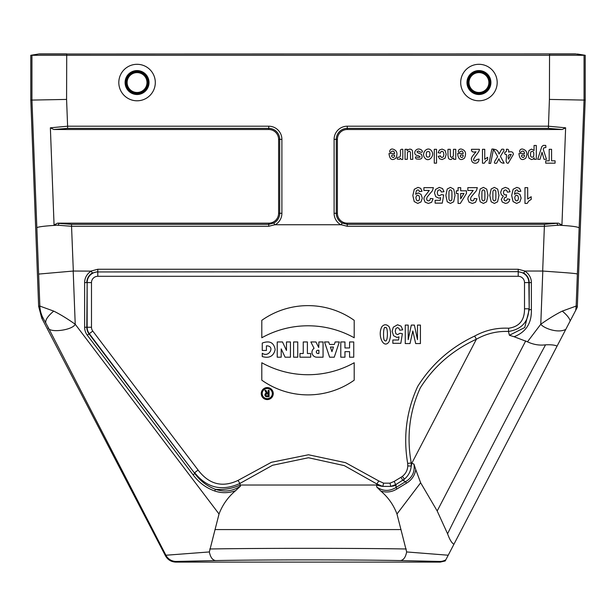 <?xml version="1.0" encoding="UTF-8"?>
<svg xmlns="http://www.w3.org/2000/svg" width="616" height="616" viewBox="0 0 616 616"><rect width="100%" height="100%" fill="white"/><g stroke="black" fill="none" stroke-linecap="round" stroke-linejoin="round"><path stroke-width="0.92" d="M445.853 559.767A11.55 11.55 148.8 0 1 439.847 561.453L440.24 562.1L445.229 560.96L565.788 329.375C557.896 333.633 543.674 328.174 540.779 324.247L527.465 341.811C533.41 344.606 539.431 345.615 545.545 344.829C551.22 344.583 555.055 345.022 557.057 346.154L565.041 330.815M91.307 271.125L92.338 273.042L97.79 271.656L97.79 269.254L518.21 269.254L518.21 271.656L97.79 271.949L518.21 271.656L523.662 273.042L524.947 271.04L542.804 271.048L540.779 324.247C548.764 318.626 555.925 314.245 562.269 311.111C566.751 314.807 569.4 318.064 570.208 320.897L577.308 307.253L585.2 100.1L585.2 55.286L31.94 55.286L31.94 100.077L39.855 306.075A27.72 27.712 75.2 0 0 42.966 317.825L48.063 327.212C47.886 333.441 72.549 330.422 75.221 324.247C67.313 318.672 60.145 314.299 53.731 311.111L39.855 306.075L38.646 306.398L30.8 100.1L66.582 99.422L67.606 126.203L50.366 127.812L54.062 224.932L71.548 226.288L73.327 271.04L91.307 271.125A13.167 13.167 0 0 0 84.623 282.59L84.623 327.258A13.167 13.167 0 0 0 87.295 335.212L193.085 474.813C198.729 482.459 205.967 487.864 214.791 491.029C221.806 493.347 228.759 493.216 235.651 490.644L240.54 486.07C232.717 491.245 224.324 492.315 215.361 489.273A36.96 27.689 167.2 0 0 240.117 485.031L239.963 483.414L272.565 465.265L308.47 457.742L344.298 465.619L376.823 483.953L382.805 486.394L390.79 486.417L396.026 484.438L404.419 479.125C408.462 475.698 410.733 471.34 411.234 466.066L411.242 462.993C406.498 436.482 409.525 411.442 420.312 387.849C433.833 366.435 452.521 350.227 476.376 339.231C486.432 333.587 497.127 331.008 508.462 331.485C521.675 329.344 528.474 321.775 528.851 308.785L524.509 308.785L524.509 282.59A6.299 6.299 0 0 0 518.21 276.291L97.79 276.291A6.299 6.299 0 0 0 91.491 282.59L91.491 327.258A6.299 6.299 0 0 0 92.77 331.062L198.106 470.062L194.648 472.68C206.907 488.041 222.014 491.622 239.963 483.414L237.976 480.442L271.387 462.293L308.485 454.77L345.514 462.655L378.832 480.988L376.823 483.953L376.669 486.925L380.788 491.029C386.44 492.792 391.799 492.115 396.881 489.004L406.483 483.175C411.673 480.057 414.768 475.537 415.754 469.6L413.96 464.141L411.242 462.993L407.677 463.409C403.126 436.544 406.468 410.88 417.694 386.432C431.654 364.195 450.65 347.401 474.682 336.051L476.376 339.231L411.781 463.309A23.1 16.486 117.5 0 1 411.234 466.066L407.777 465.927L407.677 463.409M565.796 329.36L570.2 320.897M453.938 544.244C451.79 543.12 449.672 539.631 447.578 533.779L437.191 510.972L420.643 482.775L396.974 514.006L406.645 551.944L448.217 555.224M406.645 551.944C405.621 557.288 403.518 560.16 400.338 560.575L439.847 561.453M562.269 311.111L576.145 306.075A27.72 27.712 104.8 0 1 575.621 310.495M545.545 344.829C517.956 395.711 466.943 494.109 447.578 533.779M340.948 224.84A13.167 13.167 0 0 1 334.103 213.29L334.103 139.37A13.167 13.167 0 0 1 347.27 126.203L548.394 126.203L565.634 127.812L561.938 224.932L544.452 226.288L347.27 226.288L341.21 224.748L274.79 224.755L268.73 226.288L71.548 226.288L71.548 224.347L268.73 224.347L273.827 223.03L274.79 224.748M478.94 100.793A18.249 18.249 0 0 1 463.14 73.419A18.249 18.249 0 0 1 494.74 73.419A18.249 18.249 0 0 1 478.94 100.793M137.06 100.793A18.249 18.249 0 0 1 121.26 73.419A18.249 18.249 0 0 1 152.86 73.419A18.249 18.249 0 0 1 137.06 100.793M273.827 223.03A10.996 10.996 0 0 0 279.726 213.29L279.726 139.37A10.996 10.996 0 0 0 268.73 128.374L67.606 128.374L53.823 129.499L268.73 129.499A9.871 9.871 0 0 1 278.601 139.37L278.601 213.29A9.871 9.871 0 0 1 268.73 223.161L57.55 223.161L58.997 223.392L58.127 225.387M53.731 311.111C47.524 316.339 44.914 320.389 45.915 323.277M235.643 490.659C228.074 496.989 222.538 504.773 219.026 514.006L75.221 324.247L73.196 271.048L38.639 274.082M56.133 225.279C35.243 226.573 37.206 227.835 36.798 227.881M53.823 129.499L50.366 127.812M54.062 224.932L57.55 223.161M413.96 464.141C415.068 471.817 412.266 477.654 405.567 481.666L406.483 483.175M378.825 480.981L383.614 483.152L389.997 483.167L394.186 481.412L400.978 477.3L402.81 480.326L405.567 481.666L395.957 487.495L396.881 489.004M389.997 483.167L390.79 486.417A23.1 16.47 -179.8 0 0 396.026 485.308L394.186 481.412M396.026 485.308L395.957 487.495C389.374 491.537 382.944 491.352 376.669 486.925M240.54 486.07L240.117 485.031L376.884 485.031A23.1 16.47 -179.8 0 0 382.805 486.394L383.614 483.152M214.791 491.029L215.361 489.273C207.022 486.17 200.169 480.911 194.818 473.504L193.085 474.813M523.662 273.042A10.996 10.996 0 0 1 529.206 282.59L529.206 309.656L531.377 309.656L531.377 282.59A13.167 13.167 0 0 0 524.693 271.125M219.026 514.006L209.355 551.944L165.912 555.239A11.55 11.55 31.2 0 0 176.153 561.453L215.662 560.575C262.67 559.651 353.33 559.651 400.338 560.575M48.063 327.204L165.912 555.239L165.519 555.886L41.757 318.141L38.646 306.398M209.355 551.944C210.41 557.28 212.512 560.16 215.662 560.575M440.24 562.1L175.76 562.1C171.217 561.892 167.806 559.821 165.519 555.886M30.8 100.1L30.8 55.286L38.554 54.023A9.24 9.24 0 0 1 40.61 53.915M585.2 100.1L549.418 99.422L548.394 128.374L562.177 129.499L565.634 127.812M562.177 129.499L347.27 129.499A9.871 9.871 0 0 0 337.399 139.37L337.399 213.29A9.871 9.871 0 0 0 347.27 223.161L558.45 223.161L544.452 224.347L347.27 224.347L342.173 223.03A10.996 10.996 0 0 1 336.274 213.29L336.274 139.37A10.996 10.996 0 0 1 347.27 128.374L347.27 129.499M341.21 224.748L342.173 223.03M527.465 341.811L514.083 336.729C526.002 332.132 531.77 323.107 531.377 309.656M524.509 282.59L528.851 282.59L529.206 309.656L524.709 327.55L509.417 335.281L514.083 336.721M474.682 336.051C485.3 330.245 496.635 327.635 508.685 328.213L508.462 331.485L509.417 335.281M415.754 469.6L420.643 482.775M396.974 514.006C393.578 504.966 388.188 497.305 380.788 491.037M406.237 548.987C355.193 548.117 260.807 548.117 209.763 548.987M41.18 53.9L66.744 53.9L41.18 53.9A9.24 9.24 -0 0 0 39.694 54.023L549.58 53.9L66.721 54.023L66.582 99.422M574.828 53.9L549.58 53.9L574.828 53.9A9.24 9.232 90 0 1 576.314 54.023L549.549 54.023L549.418 99.422M575.39 53.915L584.06 55.286L584.06 100.077L576.145 306.075L577.354 306.398M559.882 225.279C571.271 225.91 577.716 226.773 579.202 227.881M561.938 224.932L558.45 223.161M557.873 225.387L557.003 223.392M542.804 271.04C561.392 272.441 576.607 273.312 577.361 274.082M333.472 347.039L331.932 351.659L330.392 347.039L333.472 347.039M328.698 341.957L329.529 344.452L334.334 344.452L335.166 341.957L339.324 341.957L334.242 357.203L329.622 357.203L324.54 341.957L328.698 341.957M299.961 353.507L303.241 353.507L303.241 341.957L307.399 341.957L307.399 353.507L310.68 353.507L310.68 357.203L299.961 357.203L299.961 353.507M281.204 357.203L277.231 357.203L277.231 341.957L282.498 341.957L286.471 350.473L286.471 341.957L290.444 341.957L290.444 357.203L285.085 357.203L281.204 348.887L281.204 357.203M266.42 345.846C275.568 345.653 269.023 358.173 262.262 353.238L262.262 356.556C269.254 358.558 273.558 356.24 275.175 349.619C273.897 342.519 269.585 340.34 262.262 343.074L262.262 350.465L266.42 350.465L266.42 345.846M261.8 362.747L261.8 380.18A79.926 79.926 0 0 0 354.2 380.18L354.2 362.747A95.08 95.08 0 0 1 261.8 362.747M261.246 393.578A6.006 6.006 0 0 0 270.255 398.775A6.006 6.006 0 0 0 270.255 388.373A6.006 6.006 0 0 0 261.246 393.578M262.17 393.578A5.082 5.082 0 0 0 269.793 397.975A5.082 5.082 0 0 0 269.793 389.173A5.082 5.082 0 0 0 262.17 393.578M354.2 337.768A95.08 95.08 0 0 0 261.8 337.768L261.8 320.335A79.926 79.926 0 0 1 354.2 320.335L354.2 337.768M293.586 357.203L293.586 341.957L297.744 341.957L297.744 357.203L293.586 357.203M317.933 350.273A1.617 1.617 0 0 0 316.316 351.89A1.617 1.617 0 0 0 317.933 353.507L318.903 353.507L318.903 350.273L317.933 350.273M315.946 341.957L318.718 347.501L318.903 341.957L323.061 341.957L323.061 357.203L316.847 357.203A4.874 4.874 0 0 1 314.052 348.333L310.864 341.957L315.946 341.957M340.802 357.203L340.802 341.957L344.96 341.957L344.96 347.963L349.58 347.963L349.58 341.957L353.738 341.957L353.738 357.203L349.58 357.203L349.58 351.659L344.96 351.659L344.96 357.203L340.802 357.203M268.145 393.994L268.145 395.842L266.759 395.842A0.924 0.924 0 0 1 265.835 394.918A0.924 0.924 0 0 1 266.759 393.994L268.145 393.994M266.759 396.766L269.069 396.766L269.069 390.298L268.145 390.298L268.145 393.07L267.329 393.07L265.943 390.298L264.911 390.298L266.328 393.124A1.848 1.848 0 0 0 266.759 396.766M478.94 72.611A9.933 9.933 0 0 0 470.339 87.511A9.933 9.933 0 0 0 487.541 87.511A9.933 9.933 0 0 0 478.94 72.611M478.94 71.687A10.857 10.857 0 0 0 468.083 82.544A10.857 10.857 0 0 0 478.94 93.401A10.857 10.857 0 0 0 489.797 82.544A10.857 10.857 0 0 0 478.94 71.687M137.06 72.611A9.933 9.933 0 0 0 128.459 87.511A9.933 9.933 0 0 0 145.661 87.511A9.933 9.933 0 0 0 137.06 72.611M137.06 71.687A10.857 10.857 0 0 0 126.203 82.544A10.857 10.857 0 0 0 137.06 93.401A10.857 10.857 0 0 0 147.917 82.544A10.857 10.857 0 0 0 137.06 71.687M422.014 191.283L419.388 191.607L418.888 190.282L417.817 189.859L416.385 190.714L415.638 194.271L418.195 192.954L421.067 194.386L422.283 198.106L421.005 201.956L417.748 203.419L414.214 201.571L412.835 195.495L414.275 189.274L418.018 187.372L420.697 188.35L422.014 191.283M423.9 190.444L423.9 187.649L433.402 187.649L432.471 190.652L427.181 196.989L426.618 198.837L427.104 200.385L428.451 200.924L429.799 200.354L430.376 198.468L433.079 198.775L431.57 202.341L428.382 203.419L425.094 202.171L423.9 199.053L424.239 197.028L429.283 190.444L423.9 190.444M443.997 191.684L441.295 192L440.609 190.382L439.3 189.79L437.861 190.56L437.275 192.87L437.861 195.033L439.377 195.757L441.472 194.61L443.674 194.964L442.28 203.141L435.112 203.141L435.112 200.323L440.224 200.323L440.648 197.651L438.8 198.16L435.743 196.704L434.488 192.924L435.504 189.459L439.331 187.38L442.519 188.55L443.997 191.684M456.31 193.455L456.31 190.814L458.065 190.814L458.065 187.649L460.691 187.649L460.691 190.814L466.474 190.814L466.474 193.447L460.345 203.419L458.065 203.419L458.065 193.455L456.31 193.455M460.691 193.455L460.691 198.822L463.94 193.455L460.691 193.455M467.837 190.444L467.837 187.649L477.331 187.649L476.407 190.652L471.117 196.989L470.555 198.837L471.04 200.385L472.387 200.924L473.735 200.354L474.312 198.468L477.015 198.775L475.498 202.341L472.318 203.419L469.03 202.171L467.837 199.053L468.175 197.028L473.211 190.444L467.837 190.444M510.033 191.815L507.407 192.169L506.737 190.467L505.405 189.882L503.988 190.583L503.418 192.492L503.965 194.294L505.305 194.956L506.552 194.733L506.252 197.182L504.573 197.713L503.996 199.207L504.419 200.477L505.551 200.947L506.737 200.408L507.33 198.845L509.832 199.322L509.047 201.594L507.576 202.934L505.474 203.419L502.271 202.01L501.278 199.392L503.31 196.088L501.37 194.795L500.639 192.361L502.002 188.835L505.382 187.38L508.57 188.612L510.033 191.815M520.867 191.283L518.241 191.607L517.74 190.282L516.67 189.859L515.238 190.714L514.483 194.271L517.047 192.954L519.919 194.386L521.136 198.106L519.85 201.956L516.601 203.419L513.066 201.571L511.688 195.495L513.128 189.274L516.87 187.372L519.55 188.35L520.867 191.283M524.971 203.419L524.971 187.649L527.681 187.649L527.681 198.999L531.185 196.712L531.185 199.445L528.875 200.908L527.173 203.419L524.971 203.419M389.035 341.749C383.676 349.695 377.108 335.32 381.92 326.657C384.261 324.078 386.679 324.139 389.173 326.842C391.091 331.616 391.045 336.582 389.035 341.749M384.507 340.294C386.255 342.203 387.225 340.171 387.425 334.195C387.295 328.983 386.64 326.819 385.477 327.704C383.137 324.794 383.06 340.455 384.507 340.294M391.899 151.405C388.742 154.809 388.935 148.302 392.815 149.08C396.989 150.381 397.998 153.407 395.849 158.158C391.999 160.999 389.712 159.467 388.981 153.561L394.64 153.561C394.302 151.344 393.393 150.62 391.899 151.405M394.602 155.186C388.011 153.908 394.325 160.861 394.602 155.186M401.085 326.141L402.725 329.837L399.73 330.199L398.96 328.305L397.512 327.604L395.911 328.505L395.256 331.223L395.903 333.772L397.59 334.627L399.923 333.279L402.363 333.695L400.823 343.312L392.854 343.312L392.854 339.994L398.537 339.994L399.006 336.852L396.95 337.452L393.555 335.735L392.161 331.285L393.285 327.212L397.543 324.763L401.085 326.141M400.539 152.406C399.938 150.011 400.693 148.98 402.795 149.303L402.795 159.344C400.246 160.276 401.031 156.864 399.73 159.251L397.266 159.067C397.174 154.431 400.716 161.084 400.539 152.406M405.043 149.303L407.137 149.303L407.137 150.804L408.362 149.542L409.971 149.08L411.511 149.519L412.497 150.766L412.805 159.344L410.549 159.344L410.418 152.137L409.132 151.097L407.469 152.398L407.299 159.344L405.043 159.344L405.043 149.303M417.479 325.086L420.428 325.086L420.428 343.566L415.677 343.566L412.828 330.961L410.017 343.566L405.259 343.566L405.259 325.086L408.2 325.086L408.2 339.632L411.319 325.086L414.375 325.086L417.479 339.632L417.479 325.086M421.375 149.911C424.339 152.86 420.166 152.799 418.611 150.997C414.067 151.844 420.843 153.938 421.375 154.231C423.238 158.297 421.513 159.852 416.193 158.897C414.76 156.911 415.253 156.395 417.671 157.35C420.797 157.434 420.897 156.857 417.956 155.602C411.565 155.047 415.708 146.246 421.375 149.911M431.932 151.528C434.757 155.686 428.697 162.87 424.917 158.089C420.397 152.93 428.343 144.899 431.932 151.528M429.568 156.61C430.492 152.206 429.506 150.681 426.595 152.036C425.671 156.425 426.657 157.95 429.568 156.61M434.28 149.303L436.536 149.303L436.536 163.163L434.28 163.163L434.28 149.303M439.57 158.782L438.245 156.372L440.471 155.902L440.979 157.08L442.011 157.48L443.358 156.795L443.867 154.508L443.351 151.983L441.98 151.243L440.925 151.675L440.348 153.153L438.138 152.706L439.454 149.996L442.088 149.08L445.075 150.466L446.184 154.316L445.068 158.181L442.049 159.575L439.57 158.782M447.978 155.54L447.978 149.303L450.234 149.303L450.381 156.526L451.636 157.534L453.33 156.156L453.499 149.303L455.755 149.303L455.755 159.344L453.661 159.344L453.661 157.873L450.85 159.575L449.48 159.251L448.548 158.443L447.978 155.54M460.498 151.405C457.342 154.809 457.534 148.302 461.415 149.08C465.588 150.381 466.597 153.407 464.449 158.158C460.599 160.999 458.312 159.467 457.58 153.561L463.24 153.561C462.901 151.344 461.985 150.62 460.498 151.405M463.201 155.186C456.61 153.908 462.916 160.861 463.201 155.186M475.96 151.767C472.834 152.576 471.34 151.752 471.471 149.303L479.394 149.303C479.864 152.576 469.731 160.53 475.267 161.015C476.037 159.806 477.323 159.174 479.125 159.121C478.755 161.939 477.446 163.309 475.213 163.217C472.803 163.032 471.563 161.746 471.471 159.359C470.401 157.811 475.028 153.253 475.96 151.767M482.474 163.217L482.474 149.303L484.738 149.303L484.738 159.313L487.649 157.303L487.649 159.713L485.731 161.007L484.307 163.217L482.474 163.217M491.884 149.064L493.547 149.064L490.629 163.402L488.935 163.402L491.884 149.064M501.647 149.303C507.191 148.225 501.185 153.938 500.477 156.533L504.127 163.163C501.432 163.302 499.722 161.816 498.983 158.712L496.665 163.163C491.383 164.241 496.896 158.897 497.574 156.433L493.547 149.303C496.373 149.218 498.205 150.812 499.029 154.1L501.647 149.303M506.337 149.303C508.346 148.957 509.07 149.888 508.531 152.09C511.734 151.274 513.344 152.044 513.351 154.416L508.238 163.217C504.427 163.463 507.168 157.165 506.337 154.424C504.928 154.578 504.442 153.8 504.881 152.09C506.344 152.144 506.829 151.213 506.337 149.303M511.234 154.424C508.562 154.239 507.661 155.817 508.531 159.167L511.234 154.424M521.798 151.405C518.649 154.809 518.834 148.302 522.715 149.08C526.888 150.381 527.897 153.407 525.748 158.158C521.906 160.999 519.611 159.467 518.888 153.561L524.547 153.561C524.208 151.344 523.292 150.62 521.798 151.405M524.501 155.186C517.917 153.908 524.224 160.861 524.501 155.186M536.313 145.484L536.313 159.344L534.211 159.344L534.211 157.873L533.102 159.097L531.554 159.575L529.029 158.196L527.989 154.377L529.036 150.466L531.57 149.08L534.057 150.543L534.057 145.484L536.313 145.484M533.541 156.718C534.303 152.09 533.394 150.489 530.815 151.929C529.976 156.433 530.884 158.027 533.541 156.718M543.227 149.272L546.477 159.344L544.067 159.344L542.026 152.214L540.039 159.344L537.699 159.344L541.818 146.593L543.297 145.391L545.73 145.391L545.93 147.47L543.805 147.886L543.227 149.272M549.187 149.303L551.574 149.303L551.574 160.822L555.07 160.822L555.07 163.163L545.707 163.163L545.707 160.822L549.187 160.822L549.187 149.303M416.416 195.85L415.877 197.859L416.478 200.123L417.871 200.924L419.119 200.269L419.619 198.106L419.08 195.873L417.725 195.156L416.416 195.85M445.845 195.395L447.239 188.989L450.435 187.38L453.761 189.143L455.032 195.426L453.638 201.817L450.435 203.419L447.224 201.794L445.845 195.395M448.964 191.476L448.933 199.191L449.565 200.577L450.435 200.924L451.312 200.577L451.913 199.33L451.944 191.591L451.312 190.221L450.435 189.882L449.565 190.229L448.964 191.476M478.801 195.395L480.187 188.989L483.391 187.38L486.717 189.143L487.98 195.426L486.594 201.817L483.391 203.419L480.18 201.794L478.801 195.395M481.912 191.476L481.881 199.191L482.513 200.577L483.391 200.924L484.268 200.577L484.861 199.33L484.892 191.591L484.261 190.221L483.391 189.882L482.513 190.229L481.912 191.476M489.782 195.395L491.168 188.989L494.371 187.38L497.697 189.143L498.968 195.426L497.574 201.817L494.371 203.419L491.16 201.794L489.782 195.395M492.892 191.476L492.869 199.191L493.501 200.577L494.371 200.924L495.249 200.577L495.849 199.33L495.872 191.591L495.249 190.221L494.371 189.882L493.493 190.229L492.892 191.476M515.261 195.85L514.73 197.859L515.33 200.123L516.724 200.924L517.971 200.269L518.472 198.106L517.933 195.873L516.578 195.156L515.261 195.85M67.606 128.374L67.606 126.203L268.73 126.203A13.167 13.167 0 0 1 281.897 139.37L281.897 213.29A13.167 13.167 0 0 1 275.052 224.84M198.106 470.062C209.017 484.353 222.307 487.818 237.976 480.442M400.978 477.3L402.333 476.376C405.736 473.719 407.553 470.239 407.777 465.927M508.685 328.213C519.334 326.688 524.609 320.205 524.509 308.785M268.73 226.288L268.73 223.161M281.897 213.29L278.601 213.29M281.897 139.37L278.601 139.37M268.73 126.203L268.73 129.499M58.997 223.392L71.548 224.347M403.149 480.495A23.1 16.486 117.5 0 0 404.419 479.125L402.333 476.376M92.77 331.062L89.027 333.903L194.818 473.504L89.312 333.687A10.641 10.641 0 0 1 87.149 327.258L87.149 282.59L86.794 327.258A10.996 10.996 0 0 0 89.027 333.903L87.295 335.212M84.623 327.258L91.491 327.258M92.338 273.042A10.996 10.996 0 0 0 86.794 282.59L84.623 282.59M91.491 282.59L87.149 282.59A10.641 10.641 0 0 1 97.79 271.949L97.79 276.291M531.377 282.59L528.851 282.59A10.641 10.641 0 0 0 518.21 271.949L518.21 276.291M518.21 269.254L524.947 271.04M91.053 271.04L97.79 269.254M175.76 562.1L176.153 561.453M41.757 318.141L42.966 317.825M347.27 126.203L347.27 128.374L548.394 128.374M334.103 139.37L337.399 139.37M334.103 213.29L337.399 213.29M347.27 226.288L347.27 223.161M542.673 271.04L544.452 224.347M437.191 510.972L525.717 340.902M214.961 529.575L401.039 529.575M30.8 55.286L38.554 54.023M577.446 54.023L585.2 55.286M478.94 94.517A11.974 11.974 0 0 1 468.576 76.561A11.974 11.974 0 0 1 489.304 76.561A11.974 11.974 0 0 1 478.94 94.517M478.94 93.84A11.296 11.296 0 0 0 488.719 76.9A11.296 11.296 0 0 0 469.161 76.9A11.296 11.296 0 0 0 478.94 93.84M137.06 94.517A11.974 11.974 0 0 1 126.696 76.561A11.974 11.974 0 0 1 147.424 76.561A11.974 11.974 0 0 1 137.06 94.517M137.06 93.84A11.296 11.296 0 0 0 146.839 76.9A11.296 11.296 0 0 0 127.281 76.9A11.296 11.296 0 0 0 137.06 93.84"/></g></svg>
